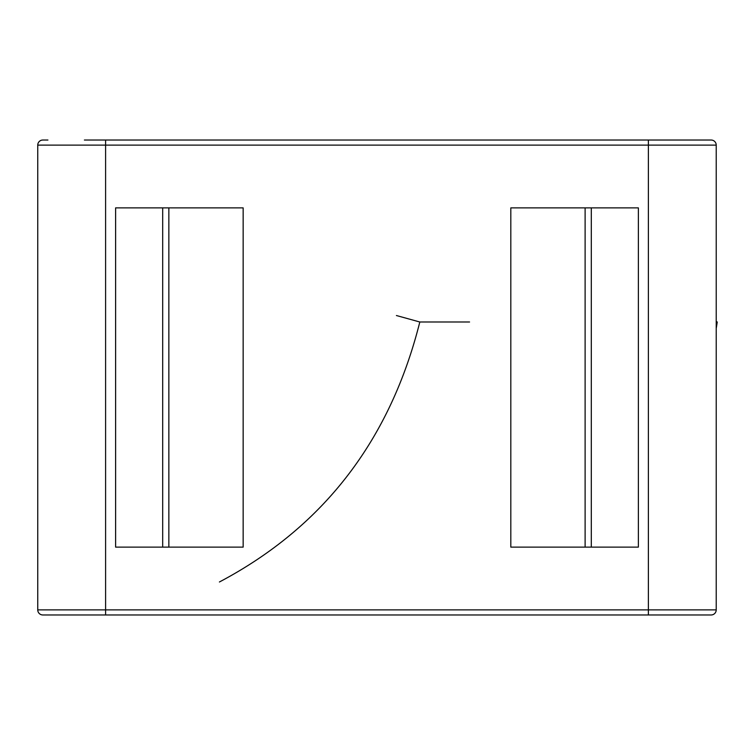 <?xml version="1.0" encoding="UTF-8"?>
<svg xmlns="http://www.w3.org/2000/svg" width="755" height="755" viewBox="0 0 755 755"><rect width="100%" height="100%" fill="white"/><g stroke="black" fill="none" stroke-linecap="round" stroke-linejoin="round"><path stroke-width="1.13" d="M126.802 614.966L711.135 614.966A5.087 5.087 0 0 0 716.221 609.88L716.221 145.12A5.087 5.087 0 0 0 711.135 140.034L105.596 140.034L105.596 609.88L37.75 609.88A5.087 5.087 0 0 0 42.837 614.966A5.087 5.087 0 0 1 37.75 609.88A5.087 5.087 0 0 0 42.837 614.966L54.709 614.966L42.837 614.966A5.087 5.087 0 0 1 37.75 609.88L37.75 145.12A5.087 5.087 0 0 1 42.837 140.034L47.924 140.034M669.581 140.034L704.349 140.034M105.596 140.034L84.4 140.034M42.837 614.966A5.087 5.087 0 0 1 37.75 609.88A5.087 5.087 0 0 0 42.837 614.966L627.178 614.966M54.709 614.966L84.4 614.966L54.709 614.966M139.618 614.966L246.423 614.966L139.618 614.966M716.221 609.88A5.087 5.087 0 0 1 711.135 614.966A5.087 5.087 0 0 0 716.221 609.88L648.375 609.88L648.375 145.12L37.75 145.12A5.087 5.087 0 0 1 42.808 140.034A5.087 5.087 0 0 0 37.75 145.12A5.087 5.087 0 0 1 42.837 140.034M243.157 547.12L115.609 547.12L115.609 207.88L243.157 207.88L243.157 547.12M510.814 207.88L638.371 207.88L638.371 547.12L510.814 547.12L510.814 207.88M716.221 321.536L717.25 321.998L716.221 328.453M396.413 315.524L419.818 321.998L469.563 321.998M419.818 321.998C390.014 440.467 323.216 527.132 219.412 581.992M716.221 145.12L648.375 145.12L648.375 140.034M648.375 614.966L648.375 609.88L105.596 609.88L105.596 614.966M168.856 547.12L168.856 207.88M162.684 547.12L162.684 207.88M585.116 207.88L585.116 547.12M591.297 207.88L591.297 547.12"/></g></svg>

